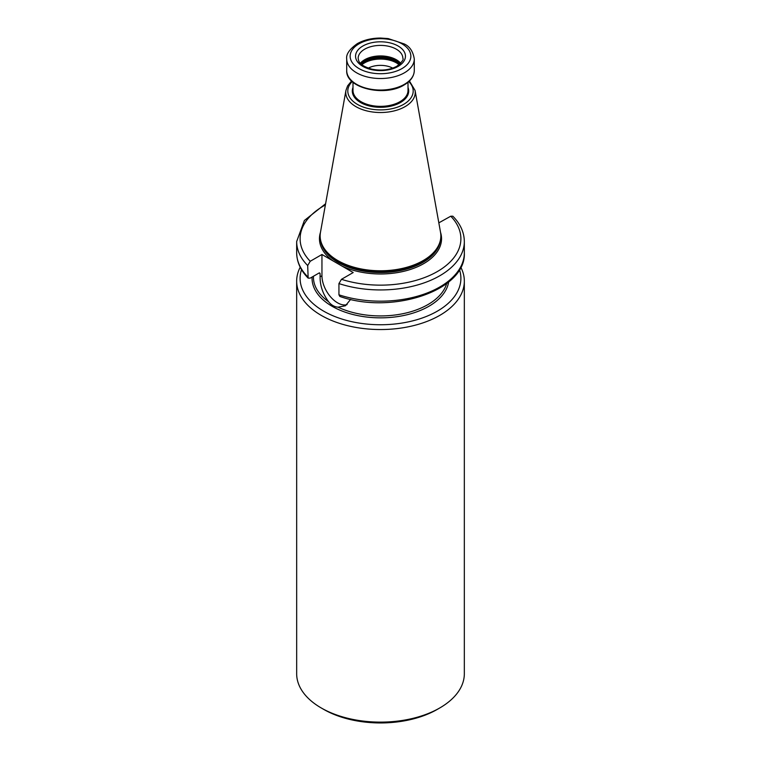 <?xml version="1.0" encoding="UTF-8"?>
<svg xmlns="http://www.w3.org/2000/svg" width="761" height="761" viewBox="0 0 761 761"><rect width="100%" height="100%" fill="white"/><g stroke="black" fill="none" stroke-linecap="round" stroke-linejoin="round"><path stroke-width="1.14" d="M325.375 204.947A80.39 46.411 0 0 0 310.222 261.27L307.691 265.541L308.148 278.117L310.222 278.117L319.068 273.009L320.096 273.541L319.068 273.009M310.222 261.27L321.951 254.497L353.199 272.543L341.47 279.316L338.94 283.577A83.834 48.4 180 0 0 464.334 241.541C464.2 232.324 460.376 223.877 452.852 216.21L450.778 216.2L438.831 222.849M350.621 299.396L345.427 305.77L338.027 307.178C334.345 306.835 331.197 305.018 328.59 301.727C322.835 293.946 320.01 285.651 320.096 276.842L320.096 273.541A67.063 38.716 180 0 1 319.544 272.866M321.951 254.497L321.951 275.767A22.098 12.756 -120 0 0 330.674 296.99A22.098 12.756 -120 0 0 347.102 304.59M338.94 283.577L338.94 294.811L339.872 296.457C391.63 314.902 466.331 290.74 464.334 252.776A83.834 48.4 0 0 1 338.94 294.811M423.183 260.566A60.357 34.844 180 0 1 362.816 269.251A60.357 34.844 180 0 1 321.237 242.531A60.357 34.844 180 0 1 320.467 232.333L345.951 90.397A34.74 20.052 180 0 0 365.565 110.573A34.74 20.052 180 0 0 405.061 106.645A34.74 20.052 0 0 0 415.049 90.397L440.533 232.333A60.357 34.844 0 0 1 439.763 242.531A60.357 34.844 0 0 1 423.183 260.566M360.334 63.268A22.354 12.908 180 0 1 364.69 59.719A22.354 12.908 0 0 1 400.666 63.268M392.743 68.129A18.055 10.426 0 0 0 368.257 68.129M301.527 269.641A80.39 46.411 0 0 0 342.888 319.354A80.39 46.411 0 0 0 437.347 311.154A80.39 46.411 0 0 0 459.473 269.641M300.205 267.235A83.834 48.4 0 0 0 296.666 281.142A83.834 48.4 0 0 0 348.414 325.86A83.834 48.4 0 0 0 439.782 315.368A83.834 48.4 0 0 0 464.334 281.142A83.834 48.4 0 0 0 460.795 267.225M296.666 281.142L296.666 673.723A83.834 48.4 0 0 0 321.218 707.949A83.834 48.4 0 0 0 439.782 707.949L437.347 709.357L439.782 707.949A83.834 48.4 0 0 0 464.334 673.723L464.334 281.142M321.218 707.949L323.653 709.357A80.39 46.411 0 0 0 437.347 709.357M446.659 283.549A67.063 38.716 180 0 1 427.92 304.59A67.063 38.716 180 0 1 338.027 307.178M328.59 301.727A67.063 38.716 180 0 1 313.437 277.213L313.437 276.262M448.657 281.96A68.442 39.515 180 0 1 428.9 306.274A68.442 39.515 180 0 1 353.275 314.588A68.442 39.515 180 0 1 312.096 277.042M321.951 275.767L320.096 276.842M333.004 260.88A61.051 35.244 180 0 1 320.457 232.381M341.47 279.316A80.39 46.411 0 0 0 437.347 271.553A80.39 46.411 0 0 0 450.778 216.2M440.543 232.381A61.051 35.244 0 0 1 423.668 263.658A61.051 35.244 180 0 1 342.155 266.16M320.647 240.419A60.014 34.654 180 0 0 359.572 270.374A60.014 34.654 180 0 0 422.935 262.393A60.014 34.654 0 0 0 440.353 240.419M439.791 242.464A60.014 34.654 0 0 1 422.935 261.594A60.014 34.654 180 0 1 361.913 270.031A60.014 34.654 180 0 1 321.209 242.464M321.237 242.531L321.532 243.434A60.052 34.673 180 0 0 362.902 270.022A60.052 34.673 180 0 0 422.964 261.384A60.052 34.673 0 0 0 439.468 243.434L439.763 242.531M408.8 81.579A32.694 18.873 0 0 1 403.615 104.371A32.694 18.873 180 0 1 360.59 105.998A32.694 18.873 180 0 1 352.2 81.579M352.99 87.448A28.205 16.285 180 0 0 366.897 105.284A28.205 16.285 180 0 0 400.438 102.535A28.205 16.285 0 0 0 408.01 87.448M352.99 82.264L352.99 90.464A27.51 15.886 180 0 0 369.97 105.142A27.51 15.886 180 0 0 399.953 101.698A27.51 15.886 0 0 0 408.01 90.464L408.01 82.264M404.395 84.328A33.788 19.51 0 0 0 414.288 70.535C414.079 76.3 410.683 81.104 404.11 84.966C384.8 97.199 345.542 88.2 346.712 70.535A33.788 19.51 180 0 0 367.573 88.561A33.788 19.51 180 0 0 404.395 84.328M346.712 59.016A33.788 19.51 0 0 0 367.573 77.032A33.788 19.51 0 0 0 404.395 72.809A33.788 19.51 0 0 0 414.288 59.016C413.061 51.377 409.675 46.354 404.158 43.919L388.186 38.583L380.624 38.05C371.691 38.088 363.929 39.953 357.318 43.643C349.489 49.199 345.951 54.316 346.712 59.016L346.712 70.535M359.04 43.815A30.354 17.522 0 0 0 359.04 68.595A30.354 17.522 0 0 0 401.96 68.595A30.354 17.522 0 0 0 401.96 43.815A30.354 17.522 0 0 0 359.04 43.815M362.864 46.021A24.932 14.392 0 0 0 362.864 66.388A24.932 14.392 0 0 0 398.136 66.388A24.932 14.392 0 0 0 398.136 46.021A24.932 14.392 0 0 0 362.864 46.021M364.69 49.18A22.354 12.908 0 0 0 358.146 58.312C358.878 61.432 358.517 65.018 371.634 69.118C381.156 71.049 389.565 70.098 396.842 66.255C401.96 62.06 403.967 59.406 402.854 58.312A22.354 12.908 0 0 0 389.052 46.383A22.354 12.908 0 0 0 364.69 49.18M400.257 63.696A22.84 13.184 0 0 0 364.348 60.985A22.84 13.184 180 0 0 360.743 63.696M360.828 63.781A22.868 13.203 180 0 1 364.329 61.184A22.868 13.203 0 0 1 400.172 63.781M399.639 64.276A22.868 13.203 0 0 0 364.329 62.174A22.868 13.203 180 0 0 361.361 64.276M361.894 64.723A22.573 13.032 180 0 1 364.538 62.887A22.573 13.032 0 0 1 399.106 64.723M307.691 265.541A83.834 48.4 180 0 1 296.666 241.541L296.666 252.776A83.834 48.4 0 0 0 307.691 276.776M351.582 80.999L347.615 85.85L345.951 90.397M415.049 90.397L409.418 80.999M414.288 59.016L414.288 70.535M325.594 203.758L304.4 220.471L296.666 241.541M464.334 241.541L464.334 252.776M308.148 278.117C300.624 270.45 296.8 262.003 296.666 252.776"/></g></svg>
